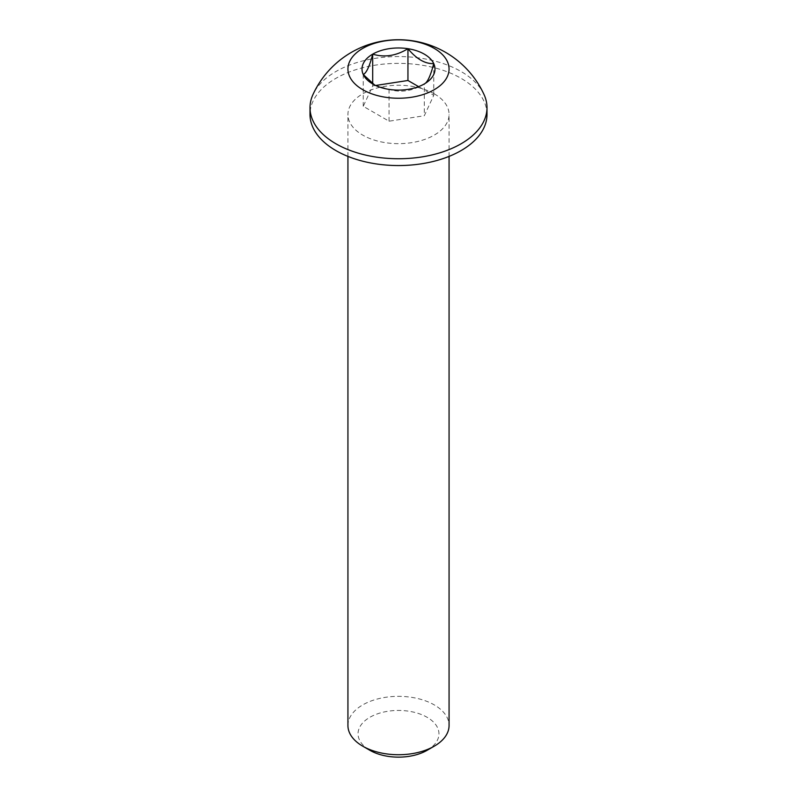 <?xml version="1.0" encoding="UTF-8"?>
<svg xmlns="http://www.w3.org/2000/svg" width="797" height="797" viewBox="0 0 797 797"><rect width="100%" height="100%" fill="white"/><g stroke="black" fill="none" stroke-linecap="round" stroke-linejoin="round"><path stroke-width="0.6" stroke-dasharray="3.98 2.99" d="M347.93 725.539A50.57 29.2 180 0 1 379.153 698.561A50.57 29.2 180 0 1 434.255 704.897A50.57 29.2 180 0 1 449.07 725.539M427.102 750.306A40.458 23.352 0 0 0 427.102 717.28A40.458 23.352 0 0 0 369.898 717.28A40.458 23.352 0 0 0 369.898 750.306M434.255 93.817A50.57 29.2 180 0 1 449.07 114.459A50.57 29.2 180 0 1 398.5 143.659A50.57 29.2 180 0 1 347.93 114.459A50.57 29.2 180 0 1 379.153 87.491A50.57 29.2 180 0 1 434.255 93.817M374.51 84.92L389.056 89.394C400.801 92.96 412.557 91.137 424.303 83.944L424.303 115.734L433.747 95.381L418.594 86.634M484.028 94.534A88.497 51.088 0 0 0 461.074 71.521A88.497 51.088 0 0 0 375.507 58.311A88.497 51.088 0 0 0 312.972 94.534M486.997 114.459A88.497 51.088 0 0 0 461.074 78.335A88.497 51.088 0 0 0 364.637 67.257A88.497 51.088 0 0 0 310.003 114.459M375.666 85.478L372.697 85.937L363.253 106.29L389.056 121.194L424.303 115.734M363.253 106.29L363.253 74.5M389.056 121.194L389.056 89.394M433.747 95.381L433.747 63.591M372.697 85.937L372.697 83.635M449.07 156.391L449.07 114.459M347.93 156.391L347.93 114.459M376.154 85.937L372.697 83.944"/><path stroke-width="1.2" d="M449.07 156.391L449.07 725.539A50.57 29.2 180 0 1 434.255 746.181A50.57 29.2 180 0 1 362.745 746.181L362.745 746.181A50.57 29.2 180 0 1 347.93 725.539L347.93 156.391M369.898 750.306L362.745 746.181L369.898 750.306A40.458 23.352 0 0 0 427.102 750.306L434.255 746.181M424.303 83.944L424.303 83.944C427.451 82.539 430.599 75.755 433.747 63.591C425.15 64.009 416.552 59.038 407.944 48.697C396.199 55.89 384.443 57.703 372.697 54.146C369.549 66.31 366.401 73.095 363.253 74.5A36.493 21.071 0 0 0 372.697 83.944A36.493 21.071 0 0 0 389.056 89.394A36.493 21.071 0 0 0 424.303 83.944L424.303 83.944A36.493 21.071 0 0 0 433.747 63.591A36.493 21.071 0 0 0 407.944 48.697A36.493 21.071 0 0 0 372.697 54.146A36.493 21.071 0 0 0 363.253 74.5L374.51 84.92M312.972 94.534A88.497 51.088 0 0 0 310.003 107.655A88.497 51.088 0 0 0 398.5 158.742A88.497 51.088 0 0 0 486.997 107.655A88.497 51.088 0 0 0 484.028 94.534A94.146 94.146 0 0 0 312.972 94.534M310.003 107.655L310.003 114.459A88.497 51.088 0 0 0 398.5 165.557A88.497 51.088 0 0 0 486.997 114.459L486.997 107.655M434.255 48.398A50.57 29.2 0 0 0 349.654 61.489A50.57 29.2 0 0 0 411.591 97.244A50.57 29.2 0 0 0 434.255 48.398M418.594 86.634L407.944 80.487L375.666 85.478M407.944 80.487L407.944 48.697M372.697 83.635L372.697 54.146"/></g></svg>
